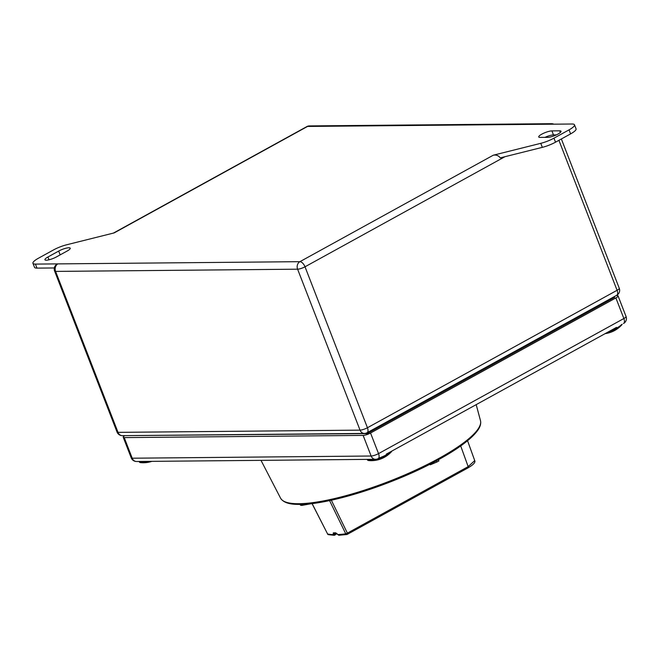 <?xml version="1.0" encoding="UTF-8"?>
<svg xmlns="http://www.w3.org/2000/svg" width="659" height="659" viewBox="0 0 659 659"><rect width="100%" height="100%" fill="white"/><g stroke="black" fill="none" stroke-linecap="round" stroke-linejoin="round"><path stroke-width="0.99" d="M117.038 432.04A5.667 5.667 0 0 0 122.376 435.657L364.386 433.441A5.667 5.667 0 0 0 367.071 432.741A5.667 2.825 -118.8 0 0 367.442 427.74A5.667 1.277 158.8 0 1 360.036 430.138L297.604 269.193A5.667 1.277 -21.2 0 0 305.01 266.796A5.667 2.825 -118.8 0 0 299.911 261.672A5.667 4.745 -90.5 0 0 297.604 269.193L55.595 271.409A5.667 4.745 -90.5 0 1 57.901 263.888A5.667 2.825 -118.8 0 0 57.16 264.078A5.667 5.667 0 0 0 54.615 271.096L117.038 432.04A5.667 1.277 -21.2 0 0 118.019 432.362L55.595 271.409A5.667 1.277 158.8 0 1 54.615 271.096M493.27 155.211L540.759 143.333L542.324 147.352L500.28 157.863C498.501 155.565 496.161 154.676 493.27 155.211L299.911 261.672L35.405 264.094A14.177 3.188 158.8 0 1 32.95 263.295A14.177 3.188 158.8 0 1 38.411 258.246L53.494 249.942A14.177 3.188 158.8 0 1 66.691 244.769L114.188 232.899L307.539 126.437A5.667 2.825 -118.8 0 0 306.806 126.619L113.447 233.08M32.95 263.295L34.507 267.315A14.177 3.188 -21.2 0 0 36.962 268.114L54.335 267.958M56.46 256.911A7.793 1.755 158.8 0 1 49.153 259.77A7.793 1.755 158.8 0 1 44.927 259.77A7.793 1.755 158.8 0 1 47.926 256.994L58.692 251.071A7.793 1.755 158.8 0 1 65.991 248.212A7.793 1.755 158.8 0 1 70.225 248.212A7.793 1.755 158.8 0 1 67.218 250.988L56.46 256.911M540.759 143.333A14.177 3.188 -21.2 0 0 553.964 138.168L569.046 129.864A14.177 3.188 -21.2 0 0 574.5 124.806A14.177 3.188 -21.2 0 0 572.045 124.007L549.557 124.213A5.667 4.745 -90.5 0 1 551.501 123.694L309.483 125.918A5.667 5.667 0 0 0 306.806 126.619M542.324 147.352A14.177 3.188 -21.2 0 0 555.521 142.187L570.603 133.884A14.177 3.188 -21.2 0 0 576.065 128.826L574.5 124.806M556.353 134.889L553.478 134.914A7.793 1.755 -21.2 0 0 544.96 137.369M540.083 137.41A7.793 1.755 158.8 0 1 538.732 136.973A7.793 1.755 158.8 0 1 543.461 133.324A7.793 1.755 158.8 0 1 551.921 130.894L559.672 130.82A7.793 1.755 158.8 0 1 561.023 131.265A7.793 1.755 158.8 0 1 556.295 134.914A7.793 1.755 158.8 0 1 547.835 137.344L540.083 137.41M123.241 437.279L131.232 457.881A5.667 5.667 0 0 0 136.57 461.498L375.482 459.307A5.667 4.745 -90.5 0 1 371.124 456.012L132.212 458.203L124.222 437.601A5.667 1.277 158.8 0 1 123.241 437.279A5.667 1.277 158.8 0 1 124.773 435.64M370.539 433.012A5.667 1.277 158.8 0 1 363.134 435.41L371.124 456.012A5.667 1.277 158.8 0 0 378.53 453.614L370.539 433.012L615.877 297.926L623.867 318.528L378.53 453.614A5.667 2.825 -118.8 0 1 378.159 458.606A5.667 5.667 0 0 1 375.482 459.307M616.149 295.594L617.079 295.586A5.667 1.277 158.8 0 1 618.06 295.899A5.667 1.277 158.8 0 1 615.877 297.926M124.222 437.601L363.134 435.41M614.625 297.349L367.137 433.622L127.055 435.615M367.211 459.389A13.18 2.966 -21.2 0 0 367.236 459.463A13.18 2.966 -21.2 0 0 375.029 459.29M379.493 457.873A13.18 2.966 -21.2 0 0 386.742 454.628A13.18 2.966 -21.2 0 0 391.24 451.407M367.236 459.463L367.384 459.842A13.18 2.966 -21.2 0 0 368.958 460.567A13.18 2.966 -21.2 0 0 369.666 460.592A13.18 2.966 -21.2 0 0 386.891 455.015A13.18 2.966 -21.2 0 0 391.289 451.901A13.18 2.966 -21.2 0 0 391.899 451.044M368.958 460.567A27.241 27.241 0 0 0 383.11 457.964A27.208 13.575 -118.8 0 0 383.299 457.865A23.46 17.612 12 0 0 383.9 457.56A27.241 27.241 0 0 0 391.289 451.901M609.764 331.082A13.18 2.966 -21.2 0 0 617.013 327.836A13.18 2.966 -21.2 0 0 621.511 324.615M607.672 332.235A13.18 2.966 -21.2 0 0 617.162 328.223A13.18 2.966 -21.2 0 0 621.561 325.109A13.18 2.966 -21.2 0 0 622.17 324.253M605.127 333.635A27.241 27.241 0 0 0 613.381 331.172A27.208 13.575 -118.8 0 0 613.57 331.073A23.46 17.612 12 0 0 614.18 330.769A27.241 27.241 0 0 0 621.561 325.109M139.164 461.473A13.18 2.966 -21.2 0 0 139.189 461.555A13.18 2.966 -21.2 0 0 146.875 461.407M139.189 461.555L139.337 461.934A13.18 2.966 -21.2 0 0 140.902 462.659A13.18 2.966 -21.2 0 0 141.619 462.684A13.18 2.966 -21.2 0 0 148.456 461.391M300.29 504.407L300.438 505.181L301.674 505.437L312.399 503.509M438.334 459.76L438.927 460.905L436.76 462.091L430.286 464.793L429.973 464.191M436.167 460.938L436.76 462.091M339.228 535.133L337.606 534.482M329.566 500.585L345.769 533.831A80.686 18.147 158.8 0 1 337.721 534.564L337.606 534.342M337.688 534.49L335.678 532.818A0.568 0.47 88.4 0 0 336.09 533.098L338.784 535.265L346.791 534.523A1.417 1.013 -97.5 0 1 345.769 533.831L347.392 533.131L331.345 500.206M335.678 532.818A80.9 18.197 158.8 0 1 333.33 532.843A0.568 0.478 90.7 0 0 333.948 533.065L333.891 534.243L335.958 533.098M336.873 533.535L334.797 535.157L333.19 534.614A80.686 18.147 158.8 0 1 327.605 533.996L312.119 503.591M333.157 534.531L333.924 534.317L333.19 534.614L333.33 532.843M312.053 503.616L327.605 533.996A1.417 1.31 102.1 0 0 328.462 534.671L334.187 535.306M35.405 264.094L36.962 268.114M47.926 256.994L49.021 259.803M58.692 251.071L60.167 254.876M551.921 130.894L553.478 134.914M559.672 130.82L560.323 132.5M553.964 138.168L555.521 142.187M569.046 129.864L570.603 133.884M577.811 316.707L578.149 317.44M367.071 432.741L616.717 295.281A5.667 5.667 0 0 0 619.262 288.263A5.667 1.277 158.8 0 1 617.079 290.289L367.442 427.74L305.01 266.796L504.983 156.685M616.717 295.281A5.667 2.825 -118.8 0 0 617.079 290.289L558.914 140.318M364.386 433.441A5.667 4.745 -90.5 0 1 360.036 430.138L118.019 432.362A5.667 4.745 -90.5 0 0 122.376 435.657M549.557 124.213L307.539 126.437A5.667 4.745 -90.5 0 1 309.483 125.918M136.57 461.498A5.667 4.745 -90.5 0 1 132.212 458.203A5.667 1.277 -21.2 0 1 131.232 457.881M623.496 323.52A5.667 2.825 -118.8 0 0 623.867 318.528A5.667 1.277 158.8 0 0 626.05 316.501A5.667 5.667 0 0 1 623.496 323.52M280.586 498.204C284.383 504.086 293.395 504.432 299.944 504.407C329.343 504.662 392.805 484.447 435.261 461.424C453.425 451.794 470.147 440.492 477.273 430.97C480.131 427.213 481.21 423.778 480.493 420.664A107.244 24.128 158.8 0 1 414.149 470.798A107.244 24.128 158.8 0 1 298.914 503.715A107.244 24.128 158.8 0 1 280.586 498.204L261.005 460.361M300.199 504.374A106.124 23.872 -21.2 0 0 406.628 475.188A106.124 23.872 -21.2 0 0 479.612 426.373M334.838 534.655L333.924 534.317M474.694 460.55L474.719 460.6C475.674 462.288 473.45 464.71 468.055 467.865L347.285 534.358A1.417 0.708 -118.8 0 1 347.104 534.408A1.417 1.013 -97.5 0 1 346.791 534.523A1.417 1.417 0 0 0 347.285 534.358A1.417 0.708 -118.8 0 0 347.392 533.131L468.162 466.638A1.417 0.708 61.2 0 1 468.055 467.865A1.417 0.708 61.2 0 1 467.874 467.906M460.707 445.945L468.162 466.638L474.719 460.6L467.56 440.723M380.342 425.434L380.63 426.192M610.613 298.642L610.909 299.4M590.571 309.681L590.859 310.438M580.291 315.34L580.628 316.073M553.832 124.18A5.667 5.667 0 0 0 551.501 123.694M561.361 138.975L619.262 288.263M386.265 454.15L616.536 327.358M618.06 295.899L626.05 316.501M140.902 462.659A27.241 27.241 0 0 0 151.834 461.358M480.493 420.664L476.185 404.634M333.775 533.106L336.09 533.098M327.49 533.905A1.417 1.417 0 0 0 328.462 534.671"/></g></svg>
